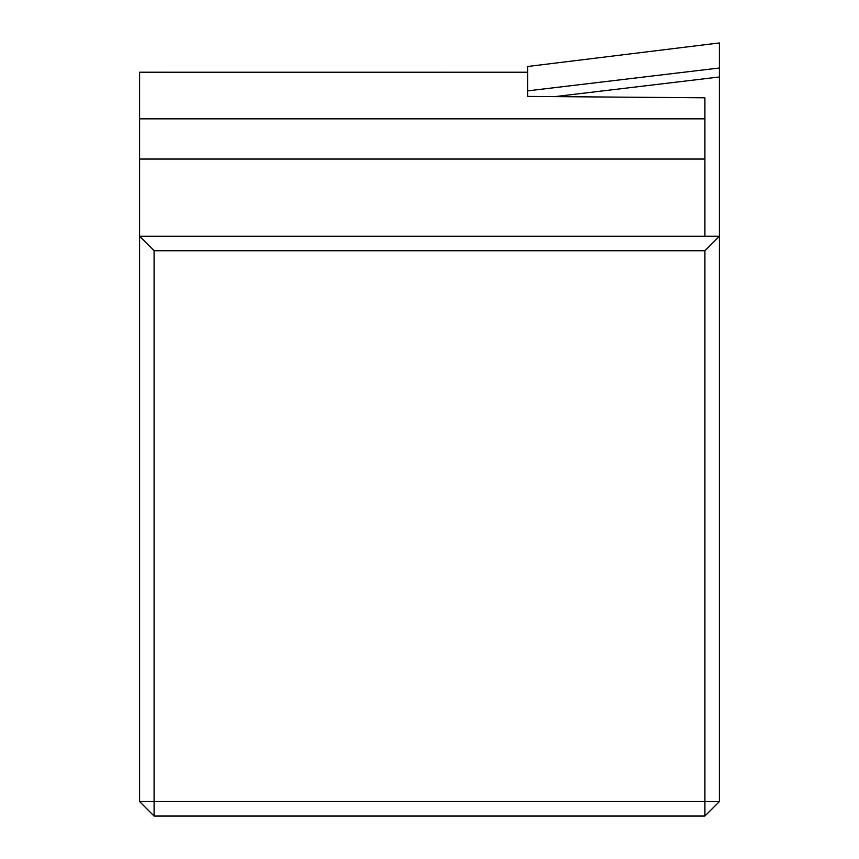 <?xml version="1.0" encoding="UTF-8"?>
<svg xmlns="http://www.w3.org/2000/svg" width="859" height="859" viewBox="0 0 859 859"><rect width="100%" height="100%" fill="white"/><g stroke="black" fill="none" stroke-linecap="round" stroke-linejoin="round"><path stroke-width="1.29" d="M527.587 90.871L719.402 68.001L719.402 42.95L527.587 66.497L527.587 96.401L704.906 97.797L704.906 118.843L139.598 118.843L139.598 72.231L527.587 72.263M154.094 250.742L154.094 801.554L704.906 801.554L704.906 250.742L154.094 250.742L139.598 236.246L719.402 236.246L719.402 801.554L704.906 816.05L154.094 816.05L139.598 801.554L139.598 159.055L704.906 159.055L704.906 118.843M704.906 159.055L704.906 236.246M139.598 159.055L139.598 118.843M719.402 801.554L704.906 801.554L704.906 816.05M719.402 68.001L719.402 236.246L704.906 250.742M154.094 816.05L154.094 801.554L139.598 801.554M719.402 76.988L554.85 96.616M139.598 72.231L527.587 72.231M527.587 66.497L719.402 42.95"/></g></svg>
